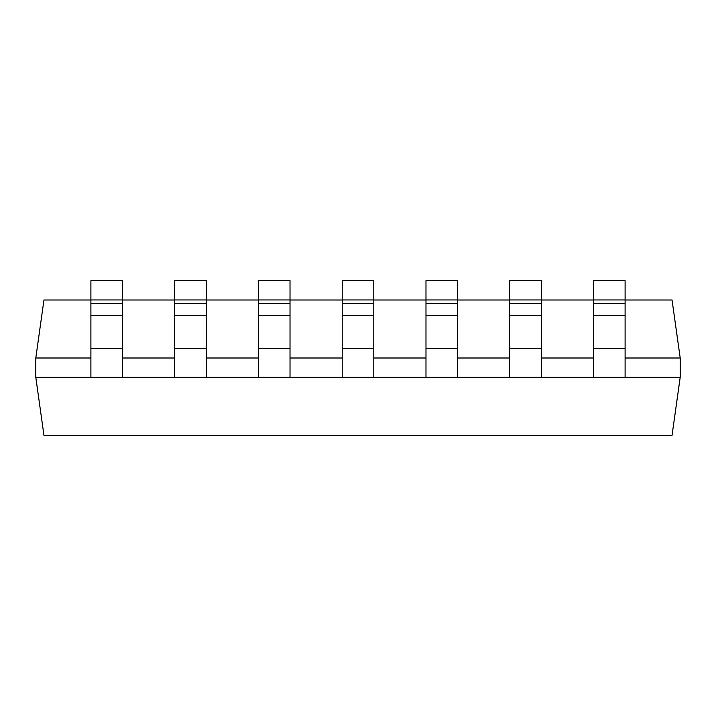 <?xml version="1.0" encoding="UTF-8"?>
<svg xmlns="http://www.w3.org/2000/svg" width="716" height="716" viewBox="0 0 716 716"><rect width="100%" height="100%" fill="white"/><g stroke="black" fill="none" stroke-linecap="round" stroke-linejoin="round"><path stroke-width="1.07" d="M593.528 299.959L625.104 299.959L625.104 280.672L593.528 280.672L593.528 377.332L35.8 377.332L35.8 358L90.896 358M625.104 299.959L625.104 377.332L593.528 377.332M509.756 299.959L541.332 299.959L541.332 280.672L509.756 280.672L509.756 377.332M541.332 299.959L541.332 377.332M425.984 299.959L457.56 299.959L457.56 280.672L425.984 280.672L425.984 377.332M457.56 299.959L457.56 377.332M342.212 299.959L373.788 299.959L373.788 280.672L342.212 280.672L342.212 377.332M373.788 299.959L373.788 377.332M258.44 299.959L290.016 299.959L290.016 280.672L258.44 280.672L258.44 377.332M290.016 299.959L290.016 377.332M174.668 299.959L206.244 299.959L206.244 280.672L174.668 280.672L174.668 377.332M206.244 299.959L206.244 377.332M90.896 299.959L122.472 299.959L122.472 280.672L90.896 280.672L90.896 377.332M122.472 299.959L122.472 377.332M35.8 377.332L43.953 435.328L672.047 435.328L680.2 377.332L680.2 358L625.104 358M593.528 358L541.332 358M509.756 358L457.56 358M425.984 358L373.788 358M342.212 358L290.016 358M258.44 358L206.244 358M174.668 358L122.472 358M680.2 377.332L625.104 377.332M625.104 300.004L672.047 300.004L680.2 358M35.8 358L43.953 300.004L90.896 300.004M122.472 300.004L174.668 300.004M206.244 300.004L258.44 300.004M290.016 300.004L342.212 300.004M373.788 300.004L425.984 300.004M457.56 300.004L509.756 300.004M541.332 300.004L593.528 300.004M625.104 303.333L593.528 303.333M625.104 315.586L593.528 315.586M625.104 348.406L593.528 348.406M541.332 303.333L509.756 303.333M541.332 315.586L509.756 315.586M541.332 348.406L509.756 348.406M457.56 303.333L425.984 303.333M457.56 315.586L425.984 315.586M457.56 348.406L425.984 348.406M373.788 303.333L342.212 303.333M373.788 315.586L342.212 315.586M373.788 348.406L342.212 348.406M290.016 303.333L258.44 303.333M290.016 315.586L258.44 315.586M290.016 348.406L258.44 348.406M206.244 303.333L174.668 303.333M206.244 315.586L174.668 315.586M206.244 348.406L174.668 348.406M122.472 303.333L90.896 303.333M122.472 315.586L90.896 315.586M122.472 348.406L90.896 348.406"/></g></svg>
